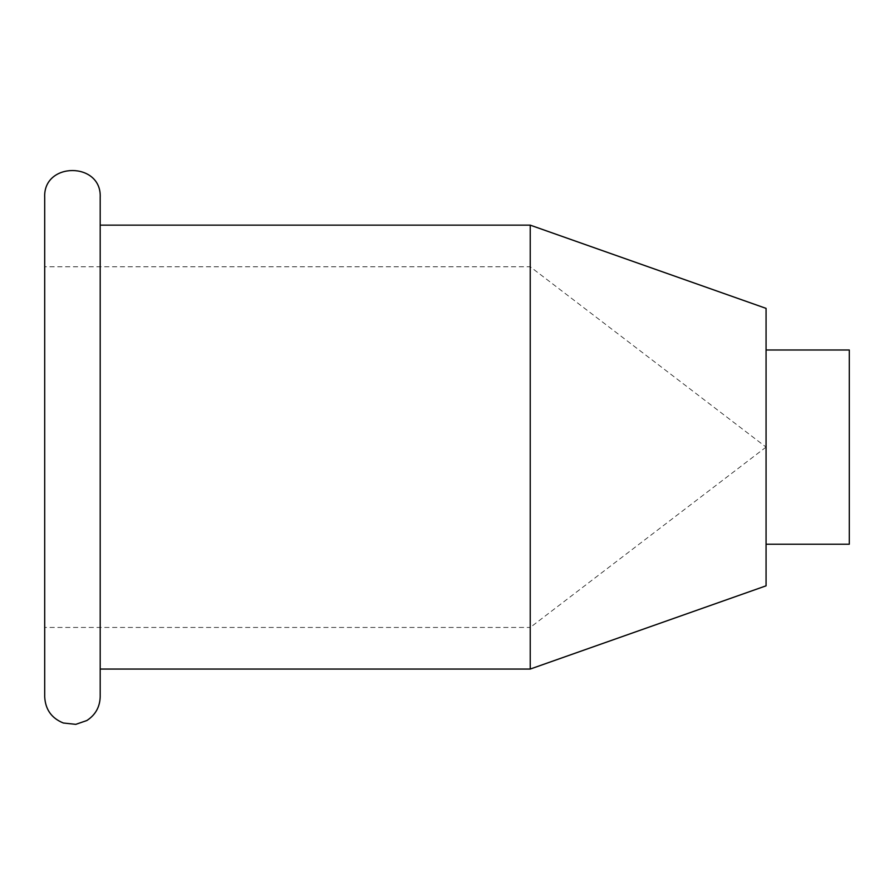 <?xml version="1.0" encoding="UTF-8"?>
<svg xmlns="http://www.w3.org/2000/svg" width="894" height="894" viewBox="0 0 894 894"><rect width="100%" height="100%" fill="white"/><g stroke="black" fill="none" stroke-linecap="round" stroke-linejoin="round"><path stroke-width="0.67" stroke-dasharray="4.47 3.35" d="M766.069 447.101L530.231 627.443L530.231 266.758L530.231 627.443L44.7 627.443L44.7 266.758L530.231 266.758L766.069 447.101M44.7 696.806L44.7 197.395M766.069 544.211L766.069 349.99L766.069 544.211M766.069 585.827L766.069 308.374M530.231 669.058L530.231 225.143M100.195 669.058L100.195 225.143L100.195 669.058M100.195 696.806L100.195 197.395M849.3 544.211L849.3 349.99"/><path stroke-width="1.34" d="M44.7 197.395L44.7 696.806C45.359 709.478 51.561 718.217 63.318 723L75.778 724.352L86.819 720.542C95.412 714.954 99.871 707.042 100.195 696.806L100.195 197.395C101.905 161.602 42.979 161.602 44.7 197.395M44.7 266.758L44.7 627.443M530.231 669.058L530.231 225.143L766.069 308.374L766.069 585.827L530.231 669.058L100.195 669.058M530.231 225.143L100.195 225.143M766.069 349.99L849.3 349.99L849.3 544.211L766.069 544.211"/></g></svg>
